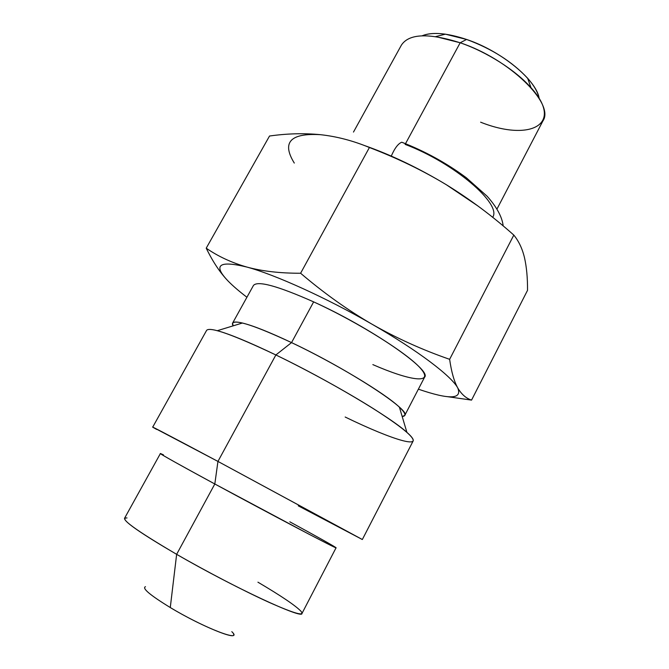 <?xml version="1.0" encoding="UTF-8"?>
<svg xmlns="http://www.w3.org/2000/svg" width="669" height="669" viewBox="0 0 669 669"><rect width="100%" height="100%" fill="white"/><g stroke="black" fill="none" stroke-linecap="round" stroke-linejoin="round"><path stroke-width="1" d="M333.221 545.912C340.772 550.445 332.376 546.372 308.024 533.703L214.816 483.988C271.572 514.804 339.083 550.244 336.064 547.777L301.97 613.465C303.132 619.645 233.147 587.123 176.641 554.325L170.277 607.544C204.187 628.066 244.026 643.244 231.8 631.661M353.483 132.069L401.45 45.04C409.085 33.592 428.653 32.84 460.172 42.774L466.586 39.454L445.378 34.169C435.544 32.848 427.809 33.383 422.181 35.791C432.191 31.761 446.992 32.982 466.586 39.454C501.583 51.103 536.956 80.523 539.155 98.519C538.052 92.498 534.222 85.757 527.674 78.29L531.01 87.706C515.707 70.304 486.89 51.923 460.172 42.774L466.586 39.454C491.849 48.753 512.211 61.699 527.674 78.29M480.61 122.184C529.48 141.744 564.82 124.969 531.01 87.706M496.992 209.012L542.935 120.897C554.986 103.862 509.745 59.165 460.172 42.774L405.506 143.684L460.172 42.774L435.695 36.603L445.378 34.169M404.628 143.333L401.751 142.229C398.164 143.609 394.668 148.234 391.281 156.094C394.668 148.234 398.164 143.609 401.751 142.229L404.628 143.333M492.66 217.308C502.202 204.271 454.276 162.86 405.121 144.387M363.719 145.265C390.922 154.79 418.459 167.944 446.323 184.728L477.925 205.985L446.323 184.728C422.749 170.495 397.11 158.085 369.413 147.506C353.048 140.724 336.733 136.451 320.476 134.686C304.086 133.081 287.101 133.524 269.523 136.024L206.219 248.182L269.523 136.024C287.101 133.524 304.086 133.081 320.476 134.686C290.254 132.922 281.524 142.388 294.293 163.069C281.524 142.388 290.254 132.922 320.476 134.686C336.733 136.451 353.048 140.724 369.413 147.506L300.607 273.245C323.938 293.122 347.78 310.132 372.14 324.273C396.617 338.221 422.448 349.904 449.635 359.32C451.433 371.947 454.142 381.497 457.772 387.978C461.493 394.317 466.084 398.356 471.553 400.104L447.193 396.633L471.553 400.104L527.532 290.321C527.607 277.919 526.612 267.098 524.529 257.841C522.38 248.768 518.809 241.183 513.817 235.087C492.309 215.936 469.805 199.153 446.323 184.728C422.749 170.495 397.11 158.085 369.413 147.506L300.607 273.245C323.938 293.122 347.78 310.132 372.14 324.273C326.631 297.948 274.8 274.524 246.844 267.048C218.788 260.249 212.617 264.991 228.338 281.281C220.427 273.169 213.051 262.139 206.219 248.182C218.069 256.386 231.608 262.683 246.844 267.048C262.148 271.229 280.068 273.295 300.607 273.245C280.068 273.295 262.148 271.229 246.844 267.048C274.8 274.524 326.631 297.948 372.14 324.273C417.974 350.581 451.65 376.262 457.772 387.978C451.65 376.262 417.974 350.581 372.14 324.273C396.617 338.221 422.448 349.904 449.635 359.32C451.433 371.947 454.142 381.497 457.772 387.978C462.396 399.368 449.267 399.769 418.376 389.174C449.267 399.769 462.396 399.368 457.772 387.978C461.493 394.317 466.084 398.356 471.553 400.104L527.532 290.321C527.607 277.919 526.612 267.098 524.529 257.841C522.38 248.768 518.809 241.183 513.817 235.087L449.635 359.32L513.817 235.087C492.309 215.936 469.805 199.153 446.323 184.728C418.459 167.944 390.922 154.79 363.719 145.265M228.338 281.281C233.013 286.031 239.209 291.358 246.92 297.245C239.209 291.358 233.013 286.031 228.338 281.281C220.427 273.169 213.051 262.139 206.219 248.182C218.069 256.386 231.608 262.683 246.844 267.048C218.788 260.249 212.617 264.991 228.338 281.281M372.842 364.605C409.411 380.577 433.663 384.407 421.529 369.522C409.997 354.913 358.776 322.458 313.644 301.878L291.542 342.603C255.725 325.937 236.082 319.439 232.611 323.102L233.121 325.862C230.905 322.032 233.999 321.087 242.412 323.018C253.108 325.644 269.49 332.175 291.542 342.603L313.644 301.878C370.986 327.735 432.274 370.367 424.589 377.207L404.762 415.407C411.418 410.615 348.766 369.547 291.542 342.603C334.458 362.882 385.419 393.631 399.41 407.195C405.673 413.133 406.593 416.243 402.186 416.511L404.762 415.407M232.611 323.102L253.459 285.446C257.649 280.462 277.719 285.939 313.644 301.878M345.162 417.021C393.698 440.603 428.018 450.923 406.903 432.358C390.512 417.213 327.969 379.967 275.871 354.963L291.542 342.603L275.871 354.963C249.152 342.135 229.634 334.048 217.308 330.695L242.412 323.018M206.646 330.302C210.208 326.581 233.28 334.801 275.871 354.963L217.943 461.418L152.716 427.115L206.646 330.302M275.871 354.963C308.66 370.818 346.994 391.967 373.929 408.993C401.308 426.579 414.379 437.258 413.133 441.022L362.339 539.515L217.943 461.418L275.871 354.963M298.257 505.831L362.339 539.515M127.018 517.94C118.396 517.655 134.937 529.789 176.641 554.325C141.468 533.762 124.091 521.761 124.526 518.324L160.376 453.574C161.262 454.611 179.409 464.746 214.816 483.988L176.641 554.325L214.816 483.988L217.943 461.418L362.188 539.473M336.064 547.777C334.324 546.305 318.904 537.65 289.819 521.812M233.439 633.852C238.139 641.211 200.508 625.824 170.277 607.544C150.048 595.134 141.778 588.176 145.466 586.68M170.277 607.544L176.641 554.325C206.704 571.661 243.984 591.003 269.164 602.401C294.753 613.741 305.332 616.667 300.908 611.182C295.439 605.537 281.114 595.87 257.933 582.181M156.646 429.423C142.313 421.428 166.548 434.005 217.943 461.418L214.816 483.988C172.535 461.075 151.779 449.208 163.504 454.912M401.751 142.229C425.091 151.294 446.599 163.119 466.285 177.72L487.141 196.26C496.791 207.072 502.143 216.957 503.188 225.938M399.41 407.195L406.903 432.358"/></g></svg>
